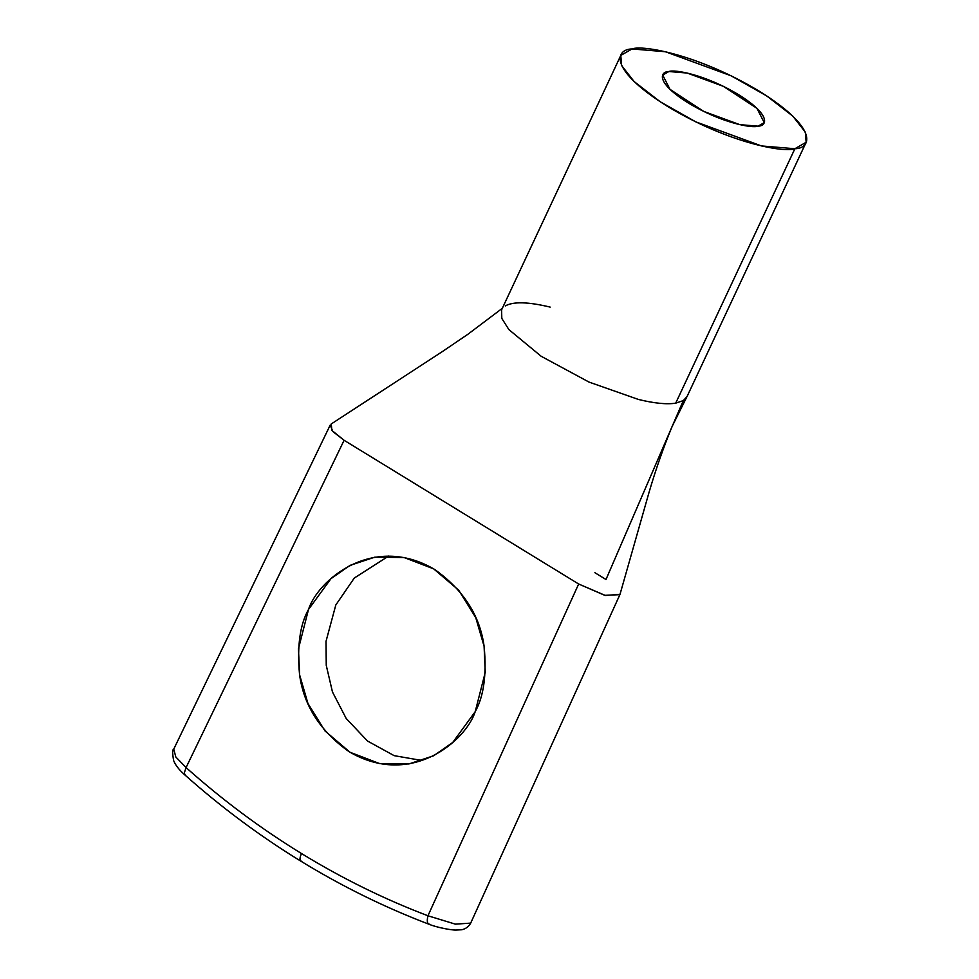 <?xml version="1.0" encoding="UTF-8"?>
<svg xmlns="http://www.w3.org/2000/svg" width="979" height="979" viewBox="0 0 979 979"><rect width="100%" height="100%" fill="white"/><g stroke="black" fill="none" stroke-linecap="round" stroke-linejoin="round"><path stroke-width="1.47" d="M619.891 594.657L604.789 595.33L578.662 584.01L427.945 915.781C384.27 899.163 342.112 878.396 301.471 853.517C299.354 858.583 299.488 861.165 301.875 861.275L300.749 861.104C341.904 886.301 384.6 907.337 428.851 924.176C436.61 927.48 451.723 930.27 456.079 930.05L460.962 929.805C461.439 929.891 467.399 929.132 470.691 923.111L619.891 594.645M470.691 923.111L455.382 924.152L427.945 915.781L578.662 584.01L344.094 440.281L186.071 767.573C222.368 799.953 260.842 828.601 301.471 853.517C342.112 878.396 384.27 899.163 427.945 915.781C426.673 921.325 427.285 924.139 429.793 924.249L428.802 924.152M594.877 572.703L605.989 579.507L683.318 400.595L686.952 396.679L683.318 400.595L605.989 579.507M388.639 556.06L354.288 578.051L335.809 604.985L326.019 641.343L326.252 665.341L332.468 691.982L346.223 718.525L367.517 741.03L394.182 755.666L422.377 760.561L394.182 755.666L367.517 741.03L346.223 718.525L332.468 691.982L326.252 665.341L326.019 641.343L335.809 604.985L354.288 578.051L388.639 556.06M475.219 711.647C466.065 740.369 411.425 788.303 349.148 751.737C320.182 731.178 303.649 705.406 299.537 674.409C296.967 646.287 299.953 624.651 308.495 609.489C317.637 580.767 372.277 532.833 434.554 569.399C463.52 589.958 480.053 615.73 484.164 646.727C486.734 674.837 483.748 696.485 475.219 711.647L485.241 672.389L484.091 646.275L475.757 617.651L458.71 590.202L433.648 568.848L404.07 557.528L374.798 557.173L350.054 565.372L330.963 578.675L308.495 609.489L298.46 648.747L299.611 674.861L307.944 703.485L324.991 730.934L350.054 752.288L379.644 763.596L408.904 763.963L433.648 755.764L452.739 742.461L475.219 711.647M173.76 749.106L175.792 756.951L186.071 767.573L344.094 440.281L332.848 431.555L330.204 425.082L173.76 749.106C172.39 749.449 172.341 753.255 173.613 760.499C175.253 764.807 178.704 769.347 183.954 774.132C220.679 806.892 259.619 835.882 300.749 861.104M758.064 126.169L764.232 122.62L756.926 108.326L723.163 86.238L687.16 73.046L668.877 71.516L662.71 75.065L670.015 89.358L703.779 111.435L739.781 124.639L758.064 126.169C752.496 128.469 721.682 123.158 688.335 102.991C655.673 82.713 659.736 71.638 668.877 71.516C674.445 69.203 705.259 74.526 738.607 94.694C771.268 114.971 767.206 126.046 758.064 126.169M620.784 55.424L632.042 48.95L665.414 51.74L731.178 75.836L766.728 95.93L792.831 116.158L805.313 132.116L806.158 142.261L794.887 148.735L675.706 403.164L794.887 148.735L761.515 145.944L695.763 121.849L660.213 101.755L634.111 81.526L621.628 65.569L620.784 55.424L501.591 309.853L501.811 318.432L508.896 329.605L541.179 356.283L589.015 382.079L638.394 399.444C654.29 403.336 666.736 404.572 675.706 403.164L683.318 400.595M794.887 148.735C811.591 148.527 819.007 128.298 759.374 91.267C698.48 54.445 642.2 44.728 632.042 48.95C615.35 49.158 607.935 69.387 667.568 106.417C728.462 143.24 784.742 152.957 794.887 148.735M502.313 308.324L467.889 334.267L441.921 351.877L331.232 423.968L331.881 430.43L344.094 440.281L578.662 584.01L605.377 595.477L620.025 594.277L649.114 492.119C656.028 468.647 663.738 446.681 672.243 426.22L686.683 397.217M675.706 403.164C666.736 404.572 654.29 403.336 638.394 399.444M505.262 305.95C513.241 301.422 528.219 301.813 550.174 307.1M185.153 774.352L183.93 774.083L186.071 767.573C222.368 799.953 260.842 828.601 301.471 853.517C299.354 858.583 299.488 861.165 301.875 861.275M686.977 396.691L806.158 142.261"/></g></svg>
